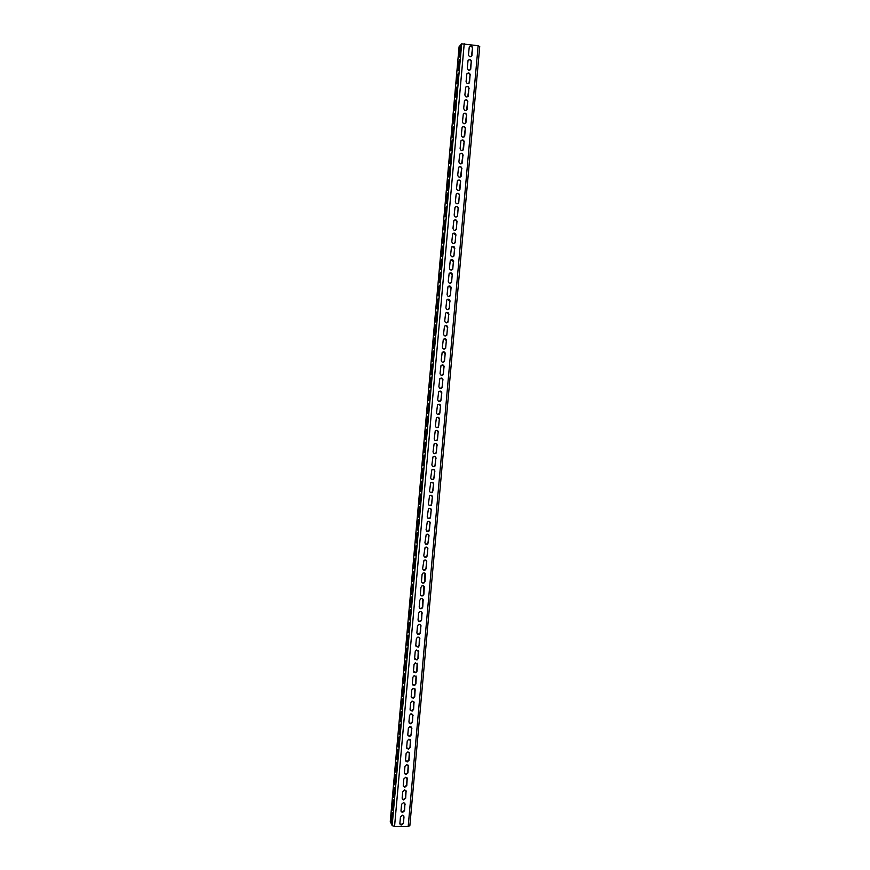<?xml version="1.0" encoding="UTF-8"?>
<svg xmlns="http://www.w3.org/2000/svg" width="870" height="870" viewBox="0 0 870 870"><rect width="100%" height="100%" fill="white"/><g stroke="black" fill="none" stroke-linecap="round" stroke-linejoin="round"><path stroke-width="1.3" d="M392.163 825.619L461.676 43.826L459.077 46.752L390.271 821.476L392.163 825.619L394.556 826.424L408.182 826.5L409.803 825.717M391.924 813.7L392.392 812.591L392.566 815.059L391.522 822.705L391.924 813.7L392.587 813.711M393.044 801.139L393.512 800.019L393.686 802.455L392.631 810.133L393.044 801.139L393.708 801.15M394.164 788.568L394.632 787.426L394.806 789.851L393.751 797.54L394.164 788.568L394.828 788.579M395.284 775.975L395.752 774.833L395.926 777.225L394.871 784.925L395.284 775.975L395.948 775.986M396.405 763.371L396.883 762.207L397.046 764.578L395.98 772.31L396.405 763.371L397.079 763.381M397.525 750.756L398.014 749.581L398.177 751.93L397.101 759.673L397.525 750.756L398.199 750.766M398.645 738.13L399.134 736.933L399.297 739.261L398.221 747.036L398.645 738.13L399.33 738.141M399.765 725.482L400.265 724.286L400.428 726.58L399.341 734.367L399.765 725.482L400.461 725.504M400.896 712.824L401.396 711.606L401.559 713.889L400.461 721.698L400.896 712.824L401.592 712.845M402.016 700.154L402.527 698.925L402.679 701.176L401.592 709.017L402.016 700.154L402.712 700.176M403.147 687.474L403.658 686.223L403.81 688.453L402.712 696.315L403.147 687.474L403.843 687.496M404.267 674.772L404.8 673.51L404.941 675.718L403.832 683.602L404.267 674.772L404.985 674.794M405.398 662.059L405.931 660.787L406.083 662.973L404.963 670.868L405.398 662.059L406.116 662.092M406.529 649.335L407.062 648.041L407.214 650.205L406.094 658.133L406.529 649.335L407.247 649.368M407.66 636.601L408.204 635.285L408.345 637.427L407.225 645.377L407.66 636.601L408.389 636.622M408.802 623.844L409.346 622.518L409.487 624.638L408.356 632.61L408.802 623.844L409.52 623.877M409.933 611.077L410.488 609.739L410.629 611.838L409.487 619.832L409.933 611.077L410.662 611.11M411.064 598.299L411.63 596.94L411.76 599.017L410.618 607.032L411.064 598.299L411.804 598.332M412.206 585.499L412.771 584.129L412.902 586.184L411.749 594.221L412.206 585.499L412.935 585.543M413.337 572.699L413.913 571.296L414.044 573.33L412.891 581.399L413.337 572.699L414.076 572.732M414.479 559.878L415.055 558.464L415.186 560.476L414.022 568.567L414.479 559.878L415.218 559.91M415.621 547.034L416.208 545.61L416.338 547.6L415.164 555.712L415.621 547.034L416.36 547.078M416.763 534.191L417.35 532.734L417.48 534.713L416.295 542.858L416.763 534.191L417.513 534.234M417.904 521.326L418.503 519.858L418.622 521.804L417.437 529.971L417.904 521.326L418.655 521.369M419.046 508.439L419.655 506.96L419.775 508.896L418.579 517.084L419.046 508.439L419.797 508.493M420.199 495.552L420.808 494.051L420.928 495.965L419.721 504.176L420.199 495.552L420.949 495.606M421.341 482.643L421.961 481.121L422.08 483.013L420.873 491.267L421.341 482.643L422.102 482.698M422.494 469.724L423.114 468.18L423.222 470.061L422.015 478.326L422.494 469.724L423.244 469.778M423.636 456.793L424.266 455.227L424.375 457.087L423.157 465.385L423.636 456.793L424.397 456.848M424.788 443.841L425.419 442.254L425.539 444.091L424.31 452.422L424.788 443.841L425.55 443.907M425.941 430.878L426.583 429.28L426.691 431.096L425.452 439.448L425.941 430.878L426.702 430.944M427.094 417.904L427.735 416.273L427.844 418.078L426.604 426.463L427.094 417.904L427.855 417.97M428.247 404.909L428.899 403.267L429.008 405.05L427.757 413.457L428.247 404.909L429.008 404.974M429.41 391.913L430.063 390.238L430.161 392L428.91 400.439L429.41 391.913L430.171 391.978M430.563 378.885L431.226 377.199L431.324 378.939L430.063 387.411L430.563 378.885L431.324 378.961M431.716 365.857L432.39 364.138L432.488 365.868L431.226 374.372L431.716 365.857L432.488 365.922M432.879 352.807L433.554 351.078L433.651 352.785L432.379 361.311L432.879 352.807L433.641 352.883M434.043 339.746L434.717 337.984L434.815 339.681L433.532 348.239L434.043 339.746L434.804 339.822M435.207 326.674L435.881 324.891L435.979 326.565L434.695 335.157L435.207 326.674L435.968 326.75M436.37 313.581L437.055 311.775L437.153 313.428L435.859 322.052L436.37 313.581L437.131 313.657M437.534 300.476L438.23 298.649L438.317 300.291L437.023 308.937L437.534 300.476L438.295 300.552M438.697 287.35L439.393 285.501L439.491 287.133L438.186 295.811L438.697 287.35L439.459 287.437M439.861 274.224L440.568 272.343L440.655 273.952L439.35 282.674L439.861 274.224L440.622 274.3M441.036 261.076L441.742 259.173L441.829 260.761L440.514 269.515L441.036 261.076L441.797 261.163M442.199 247.906L442.917 245.982L443.004 247.558L441.677 256.345L442.199 247.906L442.96 247.993M443.374 234.737L444.091 232.779L444.178 234.345L442.852 243.154L443.374 234.737L444.135 234.824M444.548 221.545L445.277 219.566L445.353 221.11L444.015 229.952L444.548 221.545L445.309 221.632M445.723 208.332L446.451 206.331L446.527 207.865L445.19 216.739L445.723 208.332L446.484 208.43M446.897 195.108L447.637 193.086L447.713 194.608L446.364 203.515L446.897 195.108L447.658 195.206M448.072 181.874L448.811 179.829L448.887 181.33L447.539 190.269L448.072 181.874L448.833 181.971M449.246 168.628L449.997 166.551L450.073 168.041L448.713 177.012L449.246 168.628L450.007 168.726M450.421 155.36L451.182 153.261L451.258 154.73L449.888 163.745L450.421 155.36L451.193 155.469M451.606 142.082L452.367 139.95L452.443 141.408L451.062 150.456L451.606 142.082L452.367 142.191M452.781 128.793L453.553 126.628L453.629 128.075L452.237 137.155L452.781 128.793L453.553 128.901M453.966 115.482L454.749 113.296L454.814 114.72L453.422 123.844L453.966 115.482L454.738 115.59M455.151 102.16L455.934 99.941L456 101.355L454.608 110.512L455.151 102.16L455.923 102.269M456.337 88.816L457.12 86.576L457.185 87.979L455.782 97.168L456.337 88.816L457.109 88.936M457.522 75.472L458.316 73.2L458.381 74.581L456.967 83.814L457.522 75.472L458.294 75.581M458.707 62.096L459.512 59.802L459.567 61.172L458.153 70.437L458.707 62.096L459.48 62.216M459.904 48.72L460.708 46.393L460.763 47.752L459.338 57.05L459.904 48.72L460.665 48.84M403.408 823.444L401.103 825.162L399.874 823.422L400.461 816.865L402.701 815.136L403.995 816.886L403.408 823.444L403.724 815.81M403.223 823.053L400.918 824.76L399.95 824.086M401.081 811.492L402.125 812.167L404.343 810.448L404.844 803.173M402.223 798.888L403.343 799.563L405.474 797.833L405.964 790.525M403.354 786.262L404.561 786.937L406.605 785.197L407.084 777.856M404.496 773.626L405.779 774.3L407.736 772.56L408.204 765.176M405.637 760.978L406.997 761.641L408.867 759.901L409.324 752.474M406.79 748.32L408.226 748.961L409.998 747.221L410.444 739.761M407.932 735.65L409.444 736.27L411.129 734.541L411.564 727.037M409.085 722.959L410.673 723.546L412.26 721.839L412.685 714.292M410.238 710.268L411.891 710.823L413.402 709.126L413.805 701.546M411.39 697.555L413.109 698.077L414.544 696.402L414.914 688.768M412.554 684.831L414.327 685.31L415.675 683.657L416.034 675.99M413.707 672.097L415.545 672.532L416.817 670.9L417.154 663.179M414.87 659.351L416.763 659.732L417.959 658.133L418.274 650.368M416.045 646.584L417.97 646.921L419.101 645.355L419.383 637.536M417.208 633.817L419.188 634.089L420.243 632.555L420.504 624.693M418.394 621.028L420.395 621.245L421.385 619.744L421.613 611.827M419.568 608.228L421.591 608.391L422.537 606.923L422.733 598.951M420.754 595.417L422.798 595.526L423.679 594.09L423.842 586.065M421.939 582.585L423.994 582.639L424.832 581.236L424.941 573.156M423.124 569.752L425.191 569.741L425.985 568.371L426.583 561.672L426.05 560.236M424.332 556.898L426.387 556.822L427.137 555.484L427.735 548.785L427.159 547.306M425.528 544.033L427.583 543.902L428.29 542.597L428.888 535.887L428.257 534.354M426.735 531.157L428.779 530.961L429.443 529.689L430.041 522.968L429.356 521.391M427.942 518.259L429.965 518.009L430.596 516.769L431.194 510.037L430.443 508.417M429.16 505.35L431.15 505.035L431.748 503.828L432.346 497.096L431.542 495.421M430.389 492.431L432.346 492.061L432.912 490.876L433.51 484.133L432.629 482.426M431.618 479.49L433.532 479.065L434.065 477.913L434.674 471.17L433.717 469.408M432.847 466.537L434.717 466.059L435.228 464.939L435.826 458.175L434.804 456.38M434.087 453.564L435.903 453.042L436.392 451.943L436.99 445.179L435.881 443.341M435.337 440.579L437.088 440.013L437.545 438.937L438.154 432.162L436.957 430.291M436.588 427.572L438.273 426.963L438.708 425.908L439.317 419.133L438.034 417.23M437.838 414.544L439.883 412.88L440.481 406.094L439.111 404.158M439.089 401.505L441.046 399.83L441.655 393.033L440.187 391.076M440.35 388.444L442.21 386.758L442.819 379.962L441.264 377.982M441.612 375.361L443.385 373.687L443.994 366.879L442.351 364.878M442.873 362.268L444.548 360.593L445.157 353.775L443.428 351.763M444.135 349.142L445.723 347.489L446.332 340.659L444.505 338.647M445.396 336.016L446.897 334.363L447.506 327.533L445.592 325.51M446.658 322.857L448.072 321.226L448.681 314.385L446.68 312.363M447.919 309.687L449.246 308.078L449.855 301.227L447.778 299.215M449.17 296.496L450.421 294.908L451.03 288.057L448.876 286.045M450.432 283.283L451.595 281.728L452.215 274.876L449.975 272.865M451.682 270.059L452.781 268.536L453.39 261.674L451.084 259.673M452.933 256.824L453.955 255.323L454.575 248.45L452.193 246.471M454.183 243.567L455.14 242.11L455.76 235.226L453.313 233.258M455.434 230.289L456.326 228.864L456.935 221.98C456.783 220.382 455.956 219.729 454.444 220.023M456.674 217L457.511 215.619L458.12 208.713C457.957 207.082 457.098 206.44 455.565 206.777M457.914 203.7L458.697 202.351L459.316 195.445C459.132 193.771 458.262 193.14 456.706 193.521M459.153 190.378L460.502 182.156C460.295 180.449 459.414 179.818 457.837 180.253M460.393 177.045L461.687 168.845C461.47 167.116 460.578 166.485 458.99 166.964M461.622 163.701L462.883 155.534C462.655 153.772 461.742 153.153 460.132 153.653M462.862 150.336L464.069 142.191C463.83 140.407 462.905 139.787 461.285 140.342M464.091 136.96L465.265 128.847C465.015 127.031 464.069 126.422 462.438 127.009M465.319 123.573L466.461 115.482C466.189 113.644 465.243 113.035 463.601 113.655M466.548 110.164L467.658 102.105C467.375 100.246 466.407 99.637 464.765 100.289M467.777 96.744L468.854 88.707C468.56 86.826 467.592 86.228 465.928 86.913M469.006 83.313L470.05 75.309C469.746 73.395 468.767 72.797 467.103 73.515M470.224 69.861L471.246 61.879C470.931 59.954 469.941 59.367 468.277 60.106M471.453 56.398L472.453 48.448C472.127 46.501 471.127 45.903 469.452 46.675M461.676 43.826L478.13 45.729L479.664 46.599M405.126 804.271L403.745 802.499L401.592 804.239L401.005 810.807L402.321 812.558L404.539 810.829L404.931 803.891M406.257 791.635L404.778 789.851L402.723 791.591L402.136 798.171L403.539 799.943L405.67 798.203L406.062 791.265M407.388 778.987L405.822 777.193L403.843 778.933L403.256 785.512L404.757 787.307L406.801 785.566L407.193 778.628M408.519 766.318L406.866 764.512L404.974 766.263L404.387 772.854L405.975 774.648L407.932 772.908L408.324 765.97M409.65 753.648L407.899 751.843L406.105 753.583L405.518 760.173L407.193 761.979L409.063 760.239L409.455 753.311M410.781 740.957L408.943 739.152L407.247 740.881L406.649 747.482L408.421 749.298L410.194 747.558L410.586 740.631M411.923 728.255L409.998 726.45L408.378 728.168L407.791 734.78L409.639 736.586L411.325 734.856L411.717 727.94M413.054 715.531L411.042 713.737L409.509 715.444L408.922 722.057L410.868 723.862L412.467 722.154L412.858 715.227M414.196 702.808L412.097 701.024L410.651 702.699L410.064 709.333L412.086 711.127L413.598 709.431L413.989 702.514M415.338 690.062L413.152 688.29L411.793 689.953L411.195 696.587L413.315 698.36L414.74 696.685L415.131 689.779M416.469 677.306L414.218 675.555L412.924 677.186L412.337 683.82L414.533 685.593L415.882 683.94L416.273 677.023M417.611 664.528L415.284 662.799L414.066 664.397L413.478 671.053L415.751 672.793L417.024 671.172L417.415 664.267M418.764 651.739L416.349 650.031L415.207 651.608L414.62 658.264L416.969 659.993L418.165 658.394L418.557 651.489M419.905 638.939C419.742 637.416 418.916 636.862 417.426 637.253L416.349 638.797L415.762 645.464L418.176 647.16L419.307 645.594L419.699 638.7M421.047 626.128C420.873 624.573 420.025 624.018 418.503 624.464L417.491 625.976L416.904 632.642C417.056 634.176 417.894 634.73 419.394 634.328L420.449 632.794L420.841 625.9M422.189 613.296C422.004 611.708 421.134 611.164 419.59 611.664L418.644 613.132L418.046 619.81C418.22 621.376 419.079 621.93 420.601 621.474L421.602 619.973L421.983 613.078M423.342 600.452C423.135 598.832 422.244 598.288 420.688 598.843L419.786 600.289L419.188 606.966C419.383 608.576 420.253 609.12 421.809 608.608L422.744 607.14L423.135 600.246M424.495 587.598C424.266 585.934 423.364 585.412 421.776 586.01L420.939 587.424L420.34 594.112C420.547 595.743 421.439 596.287 423.005 595.722L423.897 594.286L424.277 587.402M425.637 574.733C425.397 573.036 424.484 572.514 422.885 573.167L422.08 574.537L421.493 581.236C421.722 582.911 422.624 583.433 424.212 582.824L425.038 581.421L425.43 574.548M426.789 561.846C426.539 560.128 425.604 559.606 423.984 560.313L422.635 568.36C422.885 570.057 423.81 570.579 425.408 569.915L426.191 568.545L426.583 561.672M427.942 548.948C427.67 547.197 426.724 546.686 425.093 547.437L423.788 555.451C424.049 557.181 424.984 557.692 426.604 556.996L427.344 555.658L427.735 548.785M429.106 536.04C428.812 534.256 427.844 533.756 426.213 534.539L424.941 542.543C425.223 544.294 426.169 544.805 427.801 544.054L428.888 535.887M430.258 523.109C429.954 521.304 428.975 520.815 427.333 521.641L426.093 529.612C426.387 531.396 427.355 531.896 428.986 531.102L430.041 522.968M431.411 510.168C431.096 508.341 430.106 507.852 428.453 508.722L427.246 516.671C427.561 518.476 428.54 518.966 430.182 518.139L431.194 510.037M432.575 497.216C432.238 495.356 431.237 494.889 429.573 495.791L428.41 503.719C428.725 505.546 429.715 506.035 431.368 505.165L432.346 497.096M433.728 484.242C433.38 482.371 432.368 481.893 430.704 482.839L429.562 490.745C429.9 492.605 430.9 493.083 432.564 492.17L433.51 484.133M434.891 471.257C434.521 469.365 433.51 468.897 431.835 469.876L430.726 477.76C431.074 479.642 432.085 480.109 433.749 479.174L434.674 471.17M436.055 458.262C435.674 456.348 434.641 455.891 432.977 456.891L431.879 464.765C432.249 466.668 433.271 467.125 434.935 466.157L435.826 458.175M437.219 445.255C436.827 443.308 435.783 442.863 434.108 443.896L433.042 451.747C433.423 453.672 434.456 454.129 436.12 453.118L436.99 445.179M438.382 432.227C437.969 430.269 436.936 429.823 435.25 430.889L434.206 438.719C434.598 440.666 435.631 441.123 437.316 440.079L438.154 432.162M439.546 419.188C439.122 417.208 438.078 416.763 436.392 417.861L435.37 425.68C435.772 427.648 436.816 428.094 438.502 427.018L439.317 419.133M440.709 406.138C440.285 404.137 439.219 403.702 437.545 404.822L436.533 412.619C436.957 414.609 438.001 415.044 439.687 413.946L440.481 406.094M441.884 393.066C441.438 391.043 440.372 390.619 438.687 391.772L437.697 399.558C438.132 401.548 439.187 401.994 440.872 400.863L441.655 393.033M443.047 379.983C442.591 377.95 441.525 377.526 439.839 378.7L438.871 386.465C439.306 388.488 440.372 388.923 442.058 387.77L442.819 379.962M444.222 366.879C443.754 364.834 442.678 364.41 440.992 365.617L440.035 373.371C440.492 375.405 441.558 375.829 443.243 374.655L443.994 366.879M445.396 353.775C444.918 351.708 443.841 351.284 442.156 352.513L441.21 360.256C441.677 362.312 442.743 362.736 444.429 361.528L445.157 353.775M446.56 340.648C446.082 338.56 444.994 338.147 443.308 339.398L442.373 347.13C442.852 349.196 443.939 349.62 445.614 348.392L446.332 340.659M447.735 327.501C447.245 325.413 446.158 324.999 444.472 326.272L443.548 333.982C444.037 336.07 445.125 336.483 446.81 335.244L447.506 327.533M448.92 314.353C448.409 312.243 447.321 311.83 445.636 313.124L444.722 320.834C445.222 322.922 446.31 323.335 447.996 322.074L448.681 314.385M450.094 301.183C449.583 299.052 448.485 298.649 446.799 299.954L445.897 307.654C446.408 309.774 447.495 310.177 449.181 308.894L449.855 301.227M451.269 287.992C450.747 285.86 449.649 285.458 447.963 286.785L447.082 294.473C447.593 296.594 448.692 297.007 450.366 295.702L451.03 288.057M452.454 274.8C451.921 272.647 450.812 272.245 449.137 273.593L448.257 281.271C448.779 283.413 449.877 283.816 451.563 282.489L452.215 274.876M453.629 261.587C453.096 259.423 451.987 259.021 450.301 260.38L449.431 268.058C449.964 270.211 451.073 270.613 452.748 269.265L453.39 261.674M454.814 248.352C454.27 246.177 453.15 245.786 451.476 247.167L450.616 254.823C451.16 256.987 452.269 257.389 453.944 256.03L454.575 248.45M456 235.117C455.445 232.921 454.325 232.529 452.65 233.921L451.802 241.577C452.346 243.763 453.455 244.165 455.13 242.784L455.76 235.226M457.185 221.85C456.619 219.653 455.499 219.262 453.825 220.675L452.976 228.321C453.531 230.517 454.651 230.909 456.326 229.517L456.935 221.98M458.37 208.582C457.794 206.375 456.674 205.972 454.999 207.408L454.162 215.053C454.727 217.25 455.847 217.652 457.522 216.238L458.12 208.713M459.556 195.293C458.979 193.075 457.848 192.683 456.184 194.119L455.347 201.764C455.923 203.971 457.044 204.374 458.718 202.949L459.316 195.445M460.741 181.993C460.165 179.764 459.034 179.372 457.359 180.819L456.532 188.464C457.12 190.682 458.24 191.074 459.915 189.638L460.502 182.156M461.937 168.682C461.339 166.431 460.208 166.04 458.544 167.508L457.729 175.142C458.316 177.382 459.436 177.774 461.111 176.316L461.687 168.845M463.123 155.349C462.525 153.087 461.394 152.707 459.73 154.186L458.914 161.809C459.512 164.06 460.632 164.452 462.307 162.984L462.883 155.534M464.319 142.006C463.71 139.733 462.579 139.341 460.915 140.842L460.11 148.465C460.708 150.717 461.839 151.108 463.503 149.64L464.069 142.191M465.515 128.64C464.906 126.367 463.764 125.976 462.1 127.477L461.296 135.1C461.905 137.373 463.036 137.764 464.7 136.275L465.265 128.847M466.712 115.264C466.092 112.98 464.95 112.589 463.297 114.1L462.492 121.724C463.101 123.997 464.243 124.388 465.907 122.887L466.461 115.482M467.908 101.877C467.288 99.572 466.146 99.191 464.482 100.713L463.688 108.326C464.308 110.62 465.439 111.012 467.103 109.5L467.658 102.105M469.104 88.468C468.473 86.163 467.331 85.771 465.678 87.315L464.885 94.928C465.504 97.222 466.646 97.614 468.31 96.091L468.854 88.707M470.3 75.048C469.669 72.732 468.528 72.34 466.864 73.896L466.081 81.497C466.712 83.814 467.853 84.205 469.506 82.672L470.05 75.309M471.507 61.618C470.866 59.291 469.724 58.899 468.06 60.454L467.277 68.067C467.919 70.383 469.06 70.774 470.713 69.23L471.246 61.879M472.704 48.165C472.062 45.827 470.909 45.436 469.256 47.002L468.484 54.614C469.115 56.941 470.268 57.333 471.921 55.778L472.453 48.448M408.182 826.5L478.13 45.729M394.556 826.424L464.232 43.587M392.098 820.236L391.348 820.225M393.218 807.686L392.468 807.675M394.338 795.115L393.577 795.104M395.448 782.532L394.697 782.521M396.568 769.939L395.817 769.928M397.688 757.335L396.937 757.324M398.819 744.709L398.058 744.698M399.939 732.083L399.178 732.061M401.059 719.425L400.309 719.414M402.19 706.766L401.429 706.744M403.31 694.097L402.56 694.075M404.441 681.406L403.68 681.384M405.572 668.704L404.811 668.671M406.703 655.98L405.942 655.958M407.834 643.256L407.073 643.224M408.965 630.511L408.204 630.478M410.096 617.754L409.346 617.722M411.238 604.976L410.477 604.944M412.369 592.198L411.608 592.155M413.511 579.398L412.75 579.355M414.642 566.587L413.892 566.544M415.784 553.755L415.033 553.712M416.926 540.912L416.175 540.868M418.068 528.057L417.317 528.014M419.22 515.192L418.459 515.138M420.362 502.305L419.601 502.262M421.504 489.408L420.743 489.353M422.657 476.499L421.896 476.445M423.799 463.579L423.048 463.514M424.951 450.638L424.19 450.573M426.104 437.686L425.343 437.621M427.257 424.712L426.496 424.658M428.41 411.738L427.648 411.673M429.562 398.743L428.801 398.678M430.726 385.725L429.965 385.66M431.879 372.708L431.118 372.632M433.042 359.669L432.281 359.593M434.195 346.608L433.434 346.543M435.359 333.547L434.598 333.471M436.522 320.464L435.761 320.388M437.686 307.371L436.925 307.295M438.85 294.256L438.088 294.18M440.013 281.13L439.252 281.053M441.177 267.993L440.427 267.906M442.351 254.845L441.59 254.758M443.515 241.675L442.765 241.588M444.69 228.495L443.939 228.397M445.853 215.292L445.103 215.205M447.028 202.079L446.277 201.992M448.202 188.855L447.452 188.757M449.377 175.62L448.637 175.522M450.551 162.364L449.812 162.266M451.726 149.085L450.986 148.987M452.9 135.807L452.172 135.709M454.086 122.507L453.357 122.409M455.26 109.196L454.531 109.087M456.445 95.863L455.717 95.754M457.62 82.519L456.902 82.411M458.805 69.165L458.098 69.056M459.991 55.789L459.284 55.68M409.835 825.891L479.729 46.469"/></g></svg>
